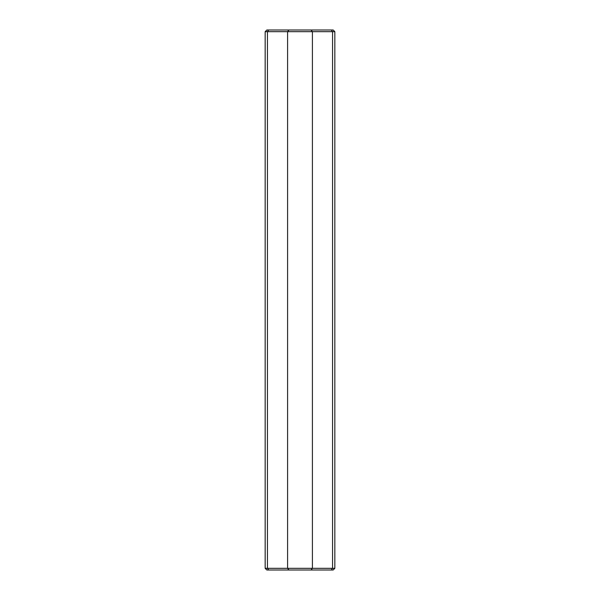 <?xml version="1.0" encoding="UTF-8"?>
<svg xmlns="http://www.w3.org/2000/svg" width="600" height="600" viewBox="0 0 600 600"><rect width="100%" height="100%" fill="white"/><g stroke="black" fill="none" stroke-linecap="round" stroke-linejoin="round"><path stroke-width="0.9" d="M334.837 31.672L332.558 31.672L332.558 568.327L331.282 570L333.165 570L334.837 568.327L332.558 568.327L332.558 31.672L331.282 30L333.165 30L334.837 31.672L334.837 568.327M332.558 568.327L312.405 568.327L312.405 31.672L332.558 31.672M311.017 30L268.718 30L267.442 31.672L312.405 31.672L311.017 30L331.282 30M268.718 30L266.835 30L265.163 31.672L267.442 31.672L267.442 568.327L268.718 570L331.282 570M268.718 570L266.835 570L265.163 568.327L265.163 31.672M288.983 30L287.595 31.672L287.595 568.327L312.405 568.327L311.017 570M265.163 568.327L287.595 568.327L288.983 570"/></g></svg>
